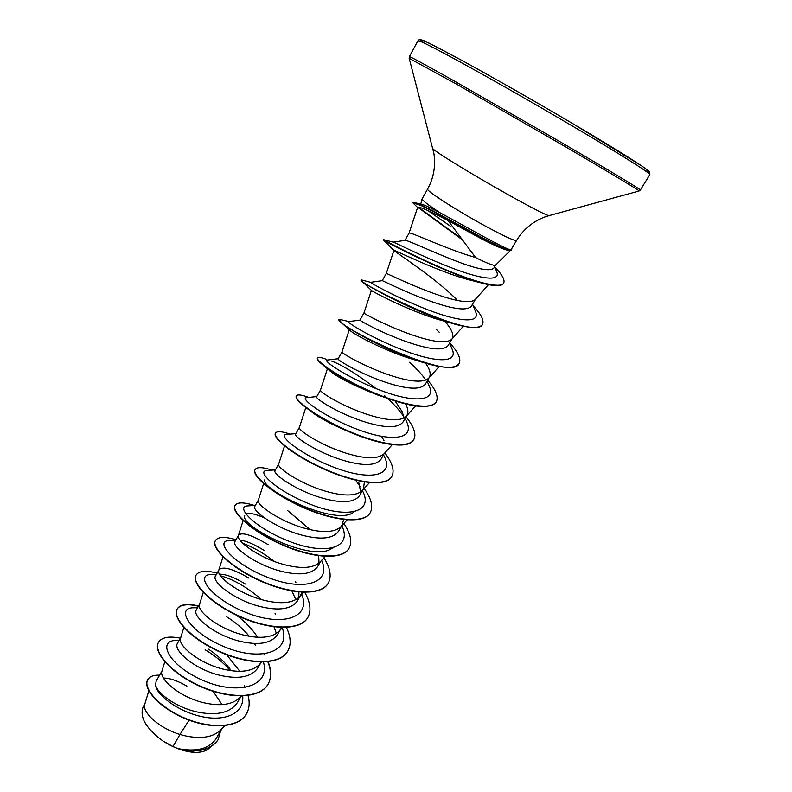 <?xml version="1.0" encoding="UTF-8"?>
<svg xmlns="http://www.w3.org/2000/svg" width="792" height="792" viewBox="0 0 792 792"><rect width="100%" height="100%" fill="white"/><g stroke="black" fill="none" stroke-linecap="round" stroke-linejoin="round"><path stroke-width="1.19" d="M511.068 249.737L511.167 250.341C509.266 251.292 498.346 246.391 478.418 235.65L471.339 231.719L470.012 232.581L448.114 220.641L475.645 257.608C487.506 263.508 494.139 266.033 495.535 265.201L510.038 250.876M511.167 250.341L507.989 250.391C502.395 248.54 492.476 243.748 478.21 236.006L434.808 212.276L420.829 205.425L412.929 202.851L413.85 202.435L423.403 206.148L432.739 210.751L471.339 231.719L471.596 229.967L440.312 212.919C428.215 205.039 422.146 200.346 422.126 198.832L427.63 189.021C425.393 190.219 455.618 209.801 483.783 225.205C503.851 236.115 514.79 241.174 516.602 240.392C523.245 229.541 532.521 221.78 544.451 217.107L549.113 215.612M516.602 240.392L511.038 249.787C509.454 250.193 498.673 244.906 478.705 233.937L471.596 229.967M507.989 250.391L505.751 249.767C499.475 247.777 489.911 243.352 477.081 236.481L470.012 232.581M494.693 266.666L496.554 271.369C501.494 281.932 481.823 279.507 452.054 268.043C422.106 256.578 393.792 241.857 393.188 242.124L405.049 240.392C406.187 239.372 434.016 252.806 460.093 262.588C479.348 269.666 490.614 271.468 493.901 268.013L495.584 265.162M409.038 233.175L409.058 233.145C408.811 231.185 437.511 244.946 464.934 254.262L475.645 257.608M148.856 690.812L144.738 704.296C141.877 711.572 157.895 727.699 179.982 734.461L172.983 746.539L177.893 748.608C196.297 752.103 208.949 748.905 215.86 739.035L222.007 728.62M189.1 720.166L179.982 734.461L185.061 735.808C201.128 739.243 213.008 737.312 220.691 730.026L224.73 725.69M164.795 661.815L161.954 671.072L156.133 681.15L155.608 684.803C156.658 693.089 176.626 707.969 198.723 712.295C217.503 715.77 230.353 712.592 237.263 702.771L241.263 695.99M161.954 671.072C158.687 678.813 179.616 697.287 204.217 702.841C220.483 706.444 232.363 704.712 239.867 697.623L241.204 695.99M186.902 686.139C177.685 680.774 169.874 678.081 163.479 678.061M180.685 637.659L177.517 643.262C172.616 649.876 194.248 669.339 220.186 675.368C238.788 679.496 251.302 677.071 257.737 668.092L261.301 662.053M180.883 637.303L180.546 638.095C177.438 645.203 198.881 663.458 223.73 669.27C240.194 673.052 252.074 671.507 259.37 664.646L261.251 662.142M199.584 604.177L196.327 609.959C191.743 615.938 213.959 635.026 239.996 641.282C258.677 645.609 271.131 643.47 277.349 634.857L281.615 627.472M199.752 603.88L199.475 604.524C196.535 610.978 218.523 628.996 243.609 635.065C260.261 639.035 272.141 637.708 279.23 631.076L280.922 628.798M245.47 584.06C234.689 577.526 226.205 574.24 220.028 574.2L219.523 574.22M248.896 578.091C232.719 568.706 222.74 565.963 218.958 569.854L215.474 576.041C211.256 581.377 234.006 600.039 260.182 606.553C278.962 611.077 291.347 609.236 297.327 601.019L302.118 592.218M218.958 569.854L218.74 570.369C215.978 576.121 238.531 593.871 263.865 600.217C280.714 604.385 292.575 603.286 299.435 596.901L300.97 594.851M264.607 550.707C254.519 544.421 246.431 540.906 240.342 540.164M268.102 544.629C251.886 534.976 242.025 531.838 238.521 535.204L234.967 541.5C231.115 546.153 254.42 564.379 280.754 571.161C299.604 575.893 311.909 574.358 317.671 566.557L320.81 561.231M238.521 535.204L238.362 535.59C235.788 540.629 258.925 558.073 284.506 564.706C301.554 569.082 313.394 568.22 320.008 562.112L325.195 556.429M258.38 500.029L254.836 506.316C251.341 510.266 275.289 528.046 301.712 535.085C320.661 540.035 332.887 538.817 338.392 531.452L342.174 525.047L343.579 519.532M263.617 483.615L258.331 500.188C255.965 504.464 279.715 521.582 305.534 528.512C322.79 533.105 334.6 532.491 340.956 526.68L342.174 525.047M278.705 464.033L275.062 470.478C271.993 473.695 296.485 490.981 323.087 498.317C342.104 503.484 354.252 502.603 359.509 495.673L363.36 489.159L364.409 481.982M284.516 445.945L278.675 464.132C276.517 467.617 300.911 484.377 326.987 491.614C344.431 496.435 356.202 496.089 362.291 490.594L363.36 489.159M299.416 427.353L295.683 433.957C293.01 436.412 318.166 453.212 344.876 460.835C363.974 466.231 376.022 465.696 381.021 459.231L384.021 453.826C378.22 458.994 366.498 459.053 348.846 453.994C322.522 446.44 297.475 430.066 299.396 427.423L299.445 427.304M327.413 368.755L320.503 390.02L316.691 396.743C314.454 398.425 340.263 414.681 367.092 422.601C386.288 428.234 398.237 428.056 402.95 422.077L406.949 415.305C408.523 412.483 408.098 408.721 405.672 403.999M320.503 390.02C318.829 391.793 344.57 407.741 371.141 415.632C388.991 420.928 400.663 421.186 406.167 416.374L406.949 415.305M349.252 329.799L342.005 351.915L338.115 358.806C336.333 359.677 362.756 375.358 389.753 383.615C409.018 389.486 420.869 389.684 425.304 384.209L429.106 377.764M342.005 351.915C340.6 352.777 367.062 368.26 393.891 376.497C411.939 382.061 423.552 382.625 428.719 378.2L429.383 377.309C431.125 374.032 429.878 369.349 425.641 363.261M449.608 343.045L452.024 348.935C458.865 363.28 436.154 362.865 404.019 350.5C371.903 338.273 344.886 321.443 348.708 321.582L359.944 320.126C358.618 320.146 385.773 335.273 412.87 343.827C432.224 349.965 443.965 350.549 448.094 345.599L452.252 338.56C454.083 334.818 451.628 329.066 444.896 321.305M359.944 320.136L363.924 313.078C362.805 312.998 390.01 327.967 417.087 336.57C435.343 342.411 446.876 343.322 451.707 339.303L463.36 326.225M472.557 304.178L475.398 311.246C481.338 323.898 459.122 321.948 427.69 309.721C396.287 297.614 368.775 281.962 370.616 282.298L382.209 280.695C381.645 279.972 409.365 294.396 436.461 303.247C455.895 309.632 467.518 310.632 471.339 306.227L475.398 299.346M382.209 280.695L386.268 273.507C385.516 272.468 413.483 286.872 440.768 295.842C459.212 301.96 470.676 303.227 475.141 299.643L488.446 284.655M222.067 704.603L213.127 691.337M231.294 670.725C224.948 662.102 217.255 654.865 208.197 649.024M239.818 671.309L226.601 654.707M249.282 636.283C242.807 628.591 235.264 622.106 226.67 616.819M257.608 637.253C252.212 628.917 245.025 621.492 236.036 614.988M298.683 597.663L298.96 591.971M318.998 563.092L318.681 555.796M310.216 529.68L287.635 510.573M360.707 491.981L358.845 482.833M383.971 440.609L381.595 436.382M403.92 418.077L402.306 411.88L395.168 401.049M444.619 320.988L444.104 320.404M461.568 276.418L460.835 275.715M217.988 739.847L217.909 739.976C210.979 749.717 198.594 752.915 180.764 749.578L195.139 752.4C201.792 752.459 206.672 750.885 209.781 747.668L210.286 747.133M172.983 746.539L163.152 741.154C145.886 728.462 139.253 716.968 143.233 706.692L144.906 703.722M205.138 649.777C214.771 655.469 223.126 662.389 230.225 670.567M242.708 695.96C244.56 713.513 224.68 722.165 200.425 716.305C176.121 710.652 155.618 693.713 155.608 684.803M244.164 685.714L245.114 687.604M248.074 695.505C249.935 702.623 249.381 708.761 246.391 713.929C238.253 728.244 209.316 729.006 183.734 717.671C158.034 706.454 142.837 687.614 147.797 679.625C149.708 676.457 153.618 674.982 159.509 675.17M220.602 730.996L218.067 739.718C210.504 750.024 197.159 753.004 178.012 748.648L177.893 748.608M246.312 714.057L246.233 714.196C238.095 728.511 209.147 729.284 183.576 717.948C157.875 706.731 142.679 687.892 147.639 679.892L147.718 679.754M180.764 749.578L178.012 748.648M448.114 220.641C429.175 210.613 419.008 206.227 417.612 207.504L412.929 202.851M480.724 282.774C493.802 286.387 501.385 286.615 503.464 283.477L503.663 283.14C500.574 289.318 472.675 281.427 440.788 267.597C408.642 253.697 383.17 239.491 383.694 239.679L383.566 240.055C382.368 240.035 444.916 273.062 480.724 282.774L469.329 279.893C438.016 271.805 392.208 248.708 393.941 250.381L393.99 250.51C394.852 251.896 436.6 278.655 457.489 300.445M443.52 320.928L439.768 319.909C409.781 311.395 371.923 291.317 371.507 290.476L371.408 290.397M413.978 359.618L409.355 358.232C382.991 350.024 354.083 334.283 350.123 330.611L349.519 330.046M389.892 398.911L378.061 395.158C354.737 386.05 338.788 378.051 330.214 371.171L328.759 369.904M348.737 431.581L344.718 429.947C330.818 423.918 320.215 418.235 312.919 412.899L309.642 410.345M322.334 468.013C309.464 462.36 299.515 456.835 292.495 451.43M354.123 511.86C336.293 527.64 258.657 488.298 264.924 479.536M332.234 548.143C312.563 563.765 238.234 525.373 244.778 515.315M245.857 514.018C248.926 512.493 255.212 513.84 264.726 518.057M291.941 590.99L295.822 599.702M273.983 626.848L276.388 633.461M450.282 226.066L428.601 211.137M414.691 202.633L421.393 204.237C423.74 204.603 430.046 207.494 440.312 212.919M179.081 640.49L177.527 640.471C156.113 639.312 167.805 665.161 202.782 680.298C237.55 695.782 270.805 686.535 263.419 662.033M197.574 607.741L194.337 607.781C174.408 607.088 189.585 632.857 225.354 647.203C260.944 661.894 291.644 651.836 282.11 627.492M261.548 599.584C247.292 587.357 233.61 579.427 220.503 575.784M216.444 574.319L211.702 574.477C193.575 574.151 211.424 599.207 247.282 612.998C282.982 627.115 311.84 617.463 301.514 593.802M274.478 561.508C263.36 552.994 252.796 546.926 242.778 543.282M235.699 540.203L229.601 540.51C213.464 540.461 233.373 564.458 268.933 577.853C304.375 591.555 331.907 583.011 321.602 560.37M255.361 505.395L248.044 505.88C233.818 505.989 255.984 529.175 291.426 542.173C326.769 555.459 352.668 547.609 341.807 525.749M275.418 469.854L267.043 470.537C254.826 470.735 278.814 492.921 313.909 505.642C348.945 518.621 373.547 511.86 362.617 490.981L362.469 490.664M360.212 486.644L355.618 480.209M295.901 433.58L286.595 434.471C276.537 434.669 301.445 455.41 335.768 468.003C370.062 480.823 394.198 476.022 384.397 456.727L383.585 454.895M316.8 396.545L306.712 397.643C298.782 397.782 324.492 417.146 358.073 429.611C391.624 442.273 415.295 439.322 406.553 421.651L405.128 418.394M403.801 416.701C400.029 410.979 394.703 404.94 387.803 398.574M376.259 388.704C357.014 374.18 342.104 364.954 331.511 361.013M338.144 358.736L327.413 360.023C321.562 360.043 347.975 378.111 380.823 390.456C413.662 402.97 436.857 401.752 429.086 385.714L427.135 381.11M425.868 380.091C422.017 374.547 416.592 368.607 409.613 362.271M180.388 638.174C169.033 635.907 161.756 637.253 158.568 642.233C152.896 651.479 171.082 673.071 200.02 685.991C228.858 699.069 259.925 698.702 268.052 684.219C271.557 678.001 271.567 670.497 268.082 661.716M198.594 605.929C187.308 603.336 180.17 604.336 177.19 608.939C171.904 617.483 190.664 638.55 219.879 651.568C249.015 664.745 279.972 665.042 287.743 651.173C291.327 644.728 290.892 636.817 286.417 627.432M217.127 573.111C205.91 570.191 198.911 570.834 196.139 575.042C191.258 582.862 210.613 603.375 240.125 616.503C269.557 629.769 300.406 630.759 307.801 617.513C311.454 610.81 310.434 602.415 304.752 592.317M235.976 539.718C224.839 536.451 217.988 536.719 215.444 540.52C210.989 547.589 230.967 567.527 260.776 580.754C290.515 594.119 321.225 595.822 328.225 583.219C331.779 576.606 330.353 568.141 323.928 557.816M254.4 505.454C243.768 502.098 237.343 502.069 235.115 505.355C231.086 511.652 251.708 530.986 281.823 544.322C311.88 557.776 342.451 560.221 349.034 548.292C352.39 541.976 350.678 533.699 343.886 523.462M272.012 470.141C262.578 467.052 256.954 466.854 255.143 469.537C251.559 475.012 272.844 493.723 303.277 507.167C333.65 520.72 364.082 523.938 370.23 512.711C373.428 506.613 371.309 498.396 363.894 488.08M290.139 434.135C281.853 431.293 276.992 430.927 275.557 433.036C272.438 437.659 294.406 455.717 325.156 469.27C355.846 482.922 386.12 486.951 391.822 476.457C394.772 470.785 392.446 462.934 384.863 452.905M308.791 397.416C301.594 394.772 297.455 394.248 296.357 395.842C293.723 399.584 316.384 416.948 347.46 430.61C378.477 444.362 408.593 449.232 413.84 439.51C416.533 434.234 413.939 426.68 406.048 416.839M385.447 396.426L384.486 395.624M326.126 359.221C321.087 357.36 318.236 356.925 317.562 357.935C315.424 360.746 338.818 377.398 370.22 391.179C401.574 405.029 431.501 410.771 436.273 401.851C438.718 397 435.857 389.783 427.69 380.18M348.906 321.552L339.174 319.285C331.601 323.671 452.143 383.546 459.152 363.449C461.32 359.043 458.182 352.173 449.737 342.827M370.587 282.298L361.211 279.873C354.955 281.833 476.814 342.253 482.486 324.284C484.318 320.532 481.229 314.384 473.22 305.841M503.663 283.14C505.138 280.012 502.197 274.656 494.852 267.082M462.201 239.174L418.394 207.256M158.489 642.371L158.41 642.5C152.737 651.757 170.923 673.358 199.851 686.278C228.69 699.346 259.756 698.98 267.894 684.496C271.428 678.209 271.408 670.626 267.825 661.746M264.449 654.905L263.924 654.024M198.445 606.197C187.16 603.613 180.022 604.613 177.032 609.216C171.735 617.77 190.496 638.837 219.711 651.865C248.846 665.033 279.804 665.329 287.575 651.45L287.664 651.311M196.07 575.18L195.98 575.319C191.1 583.15 210.444 603.672 239.956 616.8C269.389 630.056 300.227 631.046 307.633 617.79L307.712 617.651M215.365 540.669L215.285 540.807C210.82 547.886 230.789 567.834 260.598 581.061C290.337 594.416 321.047 596.119 328.046 583.516L328.135 583.367M235.036 505.514L234.947 505.652C230.917 511.949 251.529 531.293 281.655 544.629C311.692 558.083 342.273 560.518 348.856 548.589L348.945 548.44M255.143 469.537L254.975 469.844C251.391 475.319 272.676 494.04 303.098 507.474C333.462 521.027 363.894 524.245 370.052 513.008L370.141 512.86M275.557 433.036L275.388 433.343C272.26 437.976 294.218 456.034 324.967 469.587C355.657 483.239 385.932 487.258 391.644 476.764L391.733 476.616M296.357 395.842L296.188 396.158C295.099 398.574 300.118 403.673 311.256 411.454C319.81 417.265 330.353 423.106 342.896 428.977C374.992 444.074 408.652 450.331 413.652 439.817L413.741 439.669M317.562 357.935L317.384 358.251C316.79 359.37 318.928 361.855 323.779 365.686C336.57 375.566 356.242 385.912 382.813 396.733C411.979 407.563 429.739 409.365 436.085 402.168L436.174 401.999M339.134 319.473L341.629 322.859C349.995 330.234 386.635 350.49 417.79 360.796C440.837 368.399 454.558 369.389 458.964 363.766L459.053 363.607M361.31 280.14L361.815 281.16C366.211 285.684 415.503 312.414 450.846 322.988C468.706 328.363 479.19 328.908 482.288 324.611L482.486 324.284M463.072 240.313L417.829 207.316M163.152 741.154C174.171 748.163 184.833 751.915 195.139 752.4M417.968 40.768C419.037 40.075 434.838 48.104 465.369 64.845C495.337 81.348 536.748 105.009 572.359 125.997C620.651 154.43 651.42 173.923 649.826 174.636L640.362 190.04C641.569 189.941 610.523 171.171 562.31 143.065L455.875 81.922C425.66 64.904 410.147 56.489 409.355 56.668L417.968 40.768C420.037 36.927 429.422 43.54 460.607 59.727C490.515 76.012 534.966 101.317 572.903 123.71C632.313 158.727 661.577 178.17 644.589 170.32M424.324 43.144C414.79 36.135 424.967 40.62 454.836 56.608C484.635 72.676 532.343 99.772 572.893 123.701L642.134 166.201L649.262 171.557L649.826 174.636M409.177 58.321L455.38 83.497L561.3 144.372C609.315 172.339 640.263 190.971 639.075 191.011L639.025 191.02M432.838 148.48L432.858 148.559C432.293 150.025 471.626 174.24 507.375 194.248C532.293 208.148 546.183 215.275 549.034 215.632L639.075 191.011L640.362 190.04M427.63 189.021C433.709 177.853 435.788 165.924 433.868 153.262L409.167 58.271L409.355 56.668M404.95 240.412L409.058 233.145L417.612 207.504M393.941 250.381L386.268 273.507M371.408 290.387L363.924 313.078M439.204 366.478L428.719 378.2M415.523 405.959L406.167 416.374M392.288 444.658L384.021 453.826M305.811 407.563L299.396 427.423M369.498 482.635L362.291 490.594M347.143 519.879L340.956 526.68M243.114 520.582L238.362 535.59M303.663 592.287L299.435 596.901M222.988 556.865L218.74 570.369M282.526 627.492L279.23 631.076M203.237 592.485L199.475 604.524M261.766 662.053L259.37 664.646M183.843 627.462L180.546 638.095M241.382 695.99L239.867 697.623M420.75 204.089L422.126 198.832M436.57 329.65L439.362 332.392M393.188 242.124L383.754 239.709M255.539 645.421L254.915 644.312M275.507 614.186L275.022 613.285M295.881 582.476L295.406 581.556M393.99 250.51L383.566 240.055M439.768 319.909L450.846 322.988M371.507 290.476L361.815 281.16M409.355 358.232L417.79 360.796M350.123 330.611L341.629 322.859M378.061 395.158L382.813 396.733M330.214 371.171L323.779 365.686M344.718 429.947L342.896 428.977M312.919 412.899L311.256 411.454"/></g></svg>
